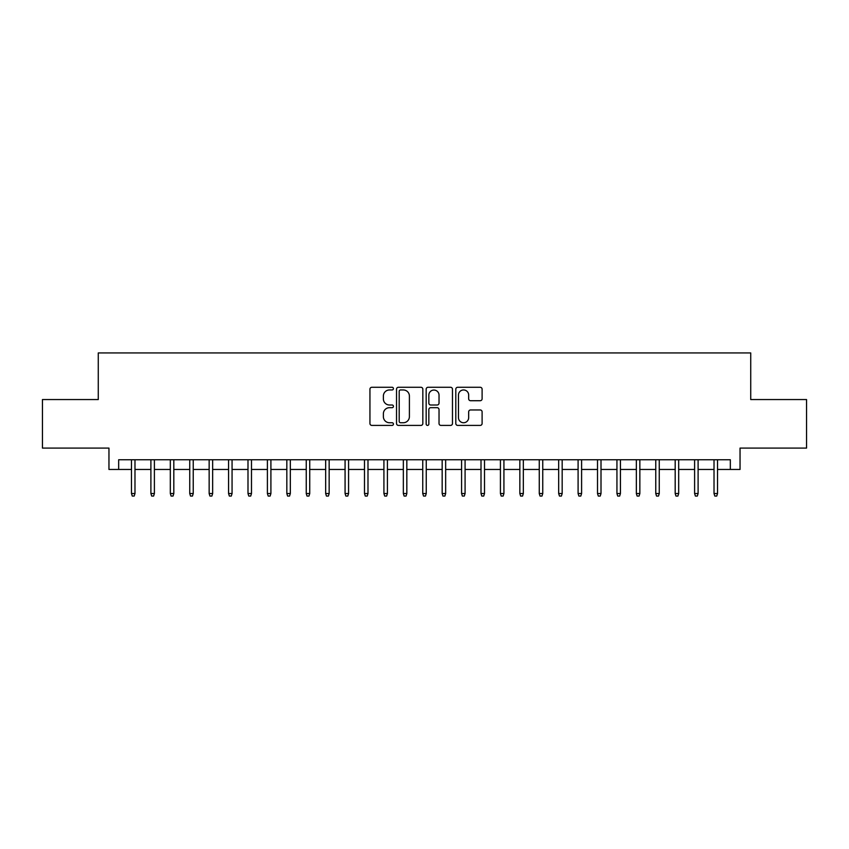 <?xml version="1.0" encoding="UTF-8"?>
<svg xmlns="http://www.w3.org/2000/svg" width="849" height="849" viewBox="0 0 849 849"><rect width="100%" height="100%" fill="white"/><g stroke="black" fill="none" stroke-linecap="round" stroke-linejoin="round"><path stroke-width="1.27" d="M393.437 388.619A1.337 1.337 0 0 0 392.1 387.282L371.851 387.282A1.91 1.91 0 0 0 369.941 389.192L369.941 423.502A1.91 1.91 0 0 0 371.851 425.402L392.1 425.402A1.337 1.337 0 0 0 393.437 424.065A1.337 1.337 0 0 0 392.1 422.738L389.479 422.738A6.102 6.102 0 0 1 383.377 416.636L383.377 413.781A6.102 6.102 0 0 1 389.479 407.679L392.1 407.679A1.337 1.337 0 0 0 393.437 406.342A1.337 1.337 0 0 0 392.1 405.005L389.479 405.005A6.102 6.102 0 0 1 383.377 398.913L383.377 396.048A6.102 6.102 0 0 1 389.479 389.956L392.1 389.956A1.337 1.337 0 0 0 393.437 388.619M480.205 400.717A1.91 1.91 0 0 0 482.105 398.818L482.105 389.192A1.91 1.91 0 0 0 480.205 387.282L457.717 387.282A1.91 1.91 0 0 0 455.807 389.192L455.807 423.502A1.91 1.91 0 0 0 457.717 425.402L480.205 425.402A1.91 1.91 0 0 0 482.105 423.502L482.105 411.871A1.91 1.91 0 0 0 480.205 409.961L470.579 409.961A1.91 1.91 0 0 0 468.669 411.871L468.669 417.634A5.094 5.094 0 0 1 463.575 422.738A5.094 5.094 0 0 1 458.471 417.634L458.471 395.05A5.094 5.094 0 0 1 463.575 389.956A5.094 5.094 0 0 1 468.669 395.05L468.669 398.818A1.91 1.91 0 0 0 470.579 400.717L480.205 400.717M118.669 469.455L118.669 459.744L730.331 459.744L730.331 469.455L740.041 469.455L740.041 448.092L806.55 448.092L806.55 399.55L750.728 399.55L750.728 352.94L98.272 352.94L98.272 399.55L42.45 399.55L42.45 448.092L108.959 448.092L108.959 469.455L131.478 469.455M422.834 389.192A1.91 1.91 0 0 0 420.924 387.282L398.436 387.282A1.91 1.91 0 0 0 396.525 389.192L396.525 423.502A1.91 1.91 0 0 0 398.436 425.402L420.924 425.402A1.91 1.91 0 0 0 422.834 423.502L422.834 389.192M428.076 387.282L450.564 387.282A1.91 1.91 0 0 1 452.475 389.192L452.475 423.502A1.91 1.91 0 0 1 450.564 425.402L440.939 425.402A1.91 1.91 0 0 1 439.029 423.502L439.029 409.589A1.91 1.91 0 0 0 437.129 407.679L430.74 407.679A1.91 1.91 0 0 0 428.841 409.589L428.841 424.065A1.337 1.337 0 0 1 427.503 425.402A1.337 1.337 0 0 1 426.166 424.065L426.166 389.192A1.91 1.91 0 0 1 428.076 387.282M134.98 469.455L150.899 469.455M154.391 469.455L170.32 469.455M173.812 469.455L189.741 469.455M193.232 469.455L209.151 469.455M212.653 469.455L228.572 469.455M232.064 469.455L247.993 469.455M251.484 469.455L267.403 469.455M270.905 469.455L286.824 469.455M290.326 469.455L306.245 469.455M309.736 469.455L325.666 469.455M329.157 469.455L345.076 469.455M348.578 469.455L364.497 469.455M367.988 469.455L383.918 469.455M387.409 469.455L403.339 469.455M406.83 469.455L422.749 469.455M426.251 469.455L442.17 469.455M445.661 469.455L461.591 469.455M465.082 469.455L481.012 469.455M484.503 469.455L500.422 469.455M503.924 469.455L519.843 469.455M523.334 469.455L539.264 469.455M542.755 469.455L558.674 469.455M562.176 469.455L578.095 469.455M581.597 469.455L597.516 469.455M601.007 469.455L616.936 469.455M620.428 469.455L636.347 469.455M639.849 469.455L655.768 469.455M659.259 469.455L675.188 469.455M678.68 469.455L694.609 469.455M698.101 469.455L714.02 469.455M717.522 469.455L730.331 469.455M400.537 389.956A1.337 1.337 0 0 0 399.2 391.283L399.2 421.401A1.337 1.337 0 0 0 400.537 422.738L403.296 422.738A6.102 6.102 0 0 0 409.398 416.636L409.398 396.048A6.102 6.102 0 0 0 403.296 389.956L400.537 389.956M439.029 395.146A5.094 5.094 0 0 0 433.935 390.052A5.094 5.094 0 0 0 428.841 395.146L428.841 403.105A1.91 1.91 0 0 0 430.74 405.005L437.129 405.005A1.91 1.91 0 0 0 439.029 403.105L439.029 395.146M131.478 493.534L132.264 496.06L134.195 496.06L134.98 493.534L131.478 493.534L131.478 459.744M134.98 493.534L134.98 459.744M150.899 493.534L151.674 496.06L153.616 496.06L154.391 493.534L150.899 493.534L150.899 459.744M154.391 493.534L154.391 459.744M170.32 493.534L171.095 496.06L173.037 496.06L173.812 493.534L170.32 493.534L170.32 459.744M173.812 493.534L173.812 459.744M189.741 493.534L190.516 496.06L192.458 496.06L193.232 493.534L189.741 493.534L189.741 459.744M193.232 493.534L193.232 459.744M209.151 493.534L209.926 496.06L211.868 496.06L212.653 493.534L209.151 493.534L209.151 459.744M212.653 493.534L212.653 459.744M228.572 493.534L229.347 496.06L231.289 496.06L232.064 493.534L228.572 493.534L228.572 459.744M232.064 493.534L232.064 459.744M247.993 493.534L248.768 496.06L250.71 496.06L251.484 493.534L247.993 493.534L247.993 459.744M251.484 493.534L251.484 459.744M267.403 493.534L268.188 496.06L270.131 496.06L270.905 493.534L267.403 493.534L267.403 459.744M270.905 493.534L270.905 459.744M286.824 493.534L287.599 496.06L289.541 496.06L290.326 493.534L286.824 493.534L286.824 459.744M290.326 493.534L290.326 459.744M306.245 493.534L307.02 496.06L308.962 496.06L309.736 493.534L306.245 493.534L306.245 459.744M309.736 493.534L309.736 459.744M325.666 493.534L326.441 496.06L328.383 496.06L329.157 493.534L325.666 493.534L325.666 459.744M329.157 493.534L329.157 459.744M345.076 493.534L345.861 496.06L347.803 496.06L348.578 493.534L345.076 493.534L345.076 459.744M348.578 493.534L348.578 459.744M364.497 493.534L365.272 496.06L367.214 496.06L367.988 493.534L364.497 493.534L364.497 459.744M367.988 493.534L367.988 459.744M383.918 493.534L384.693 496.06L386.635 496.06L387.409 493.534L383.918 493.534L383.918 459.744M387.409 493.534L387.409 459.744M403.339 493.534L404.113 496.06L406.055 496.06L406.83 493.534L403.339 493.534L403.339 459.744M406.83 493.534L406.83 459.744M422.749 493.534L423.534 496.06L425.466 496.06L426.251 493.534L422.749 493.534L422.749 459.744M426.251 493.534L426.251 459.744M442.17 493.534L442.945 496.06L444.887 496.06L445.661 493.534L442.17 493.534L442.17 459.744M445.661 493.534L445.661 459.744M461.591 493.534L462.365 496.06L464.307 496.06L465.082 493.534L461.591 493.534L461.591 459.744M465.082 493.534L465.082 459.744M481.012 493.534L481.786 496.06L483.728 496.06L484.503 493.534L481.012 493.534L481.012 459.744M484.503 493.534L484.503 459.744M500.422 493.534L501.197 496.06L503.139 496.06L503.924 493.534L500.422 493.534L500.422 459.744M503.924 493.534L503.924 459.744M519.843 493.534L520.617 496.06L522.559 496.06L523.334 493.534L519.843 493.534L519.843 459.744M523.334 493.534L523.334 459.744M539.264 493.534L540.038 496.06L541.98 496.06L542.755 493.534L539.264 493.534L539.264 459.744M542.755 493.534L542.755 459.744M558.674 493.534L559.459 496.06L561.401 496.06L562.176 493.534L558.674 493.534L558.674 459.744M562.176 493.534L562.176 459.744M578.095 493.534L578.869 496.06L580.812 496.06L581.597 493.534L578.095 493.534L578.095 459.744M581.597 493.534L581.597 459.744M597.516 493.534L598.29 496.06L600.232 496.06L601.007 493.534L597.516 493.534L597.516 459.744M601.007 493.534L601.007 459.744M616.936 493.534L617.711 496.06L619.653 496.06L620.428 493.534L616.936 493.534L616.936 459.744M620.428 493.534L620.428 459.744M636.347 493.534L637.132 496.06L639.074 496.06L639.849 493.534L636.347 493.534L636.347 459.744M639.849 493.534L639.849 459.744M655.768 493.534L656.542 496.06L658.484 496.06L659.259 493.534L655.768 493.534L655.768 459.744M659.259 493.534L659.259 459.744M675.188 493.534L675.963 496.06L677.905 496.06L678.68 493.534L675.188 493.534L675.188 459.744M678.68 493.534L678.68 459.744M694.609 493.534L695.384 496.06L697.326 496.06L698.101 493.534L694.609 493.534L694.609 459.744M698.101 493.534L698.101 459.744M714.02 493.534L714.805 496.06L716.736 496.06L717.522 493.534L714.02 493.534L714.02 459.744M717.522 493.534L717.522 459.744"/></g></svg>
